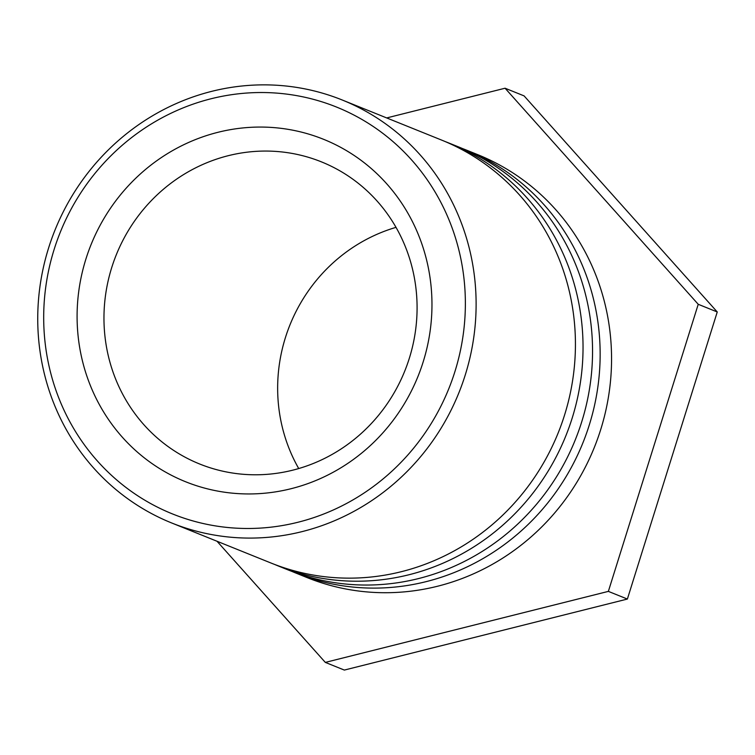 <?xml version="1.0" encoding="UTF-8"?>
<svg xmlns="http://www.w3.org/2000/svg" width="755" height="755" viewBox="0 0 755 755"><rect width="100%" height="100%" fill="white"/><g stroke="black" fill="none" stroke-linecap="round" stroke-linejoin="round"><path stroke-width="1.13" d="M413.721 274.48A162.882 155.511 112 0 1 360.107 434.455A162.882 155.511 112 0 1 199.594 463.976A162.882 155.511 112 0 1 116.308 254.746A162.882 155.511 112 0 1 321.451 161.872A162.882 155.511 112 0 1 413.721 274.48M428.161 266.94A184.597 176.245 -68 0 0 136.042 177.963A184.597 176.245 -68 0 0 199.405 486.616A184.597 176.245 -68 0 0 428.161 266.94M460.843 258.739A219.346 209.418 112 0 1 189.024 519.77A219.346 209.418 112 0 1 113.741 153.01A219.346 209.418 112 0 1 460.843 258.739M396.016 227.359A162.882 155.511 -68 0 0 281.011 421.422A162.882 155.511 -68 0 0 298.725 468.553M471.413 257.663A228.029 217.714 -68 0 0 342.232 100A228.029 217.714 -68 0 0 55.021 230.03A228.029 217.714 -68 0 0 171.63 522.951A228.029 217.714 -68 0 0 302.113 531.605A228.029 217.714 -68 0 0 471.413 257.663M171.63 522.951L270.951 563.003A228.029 217.714 -68 0 0 401.433 571.667A228.029 217.714 -68 0 0 574.423 366.005A228.029 217.714 -68 0 0 441.552 140.062L342.232 100M445.337 141.629A228.029 217.714 112 0 1 449.159 143.129A228.029 217.714 112 0 1 582.029 369.082A228.029 217.714 112 0 1 409.04 574.734A228.029 217.714 112 0 1 278.557 566.08A228.029 217.714 112 0 1 274.763 564.504M278.557 566.08L288.061 569.912A228.029 217.714 -68 0 0 418.544 578.566A228.029 217.714 -68 0 0 591.542 372.913A228.029 217.714 -68 0 0 458.662 146.961L449.159 143.129M462.447 148.537A228.029 217.714 112 0 1 466.269 150.028A228.029 217.714 112 0 1 599.14 375.981A228.029 217.714 112 0 1 426.15 581.633A228.029 217.714 112 0 1 295.667 572.979A228.029 217.714 112 0 1 291.883 571.403M295.667 572.979L307.077 577.584A228.029 217.714 -68 0 0 437.56 586.239A228.029 217.714 -68 0 0 610.55 380.586A228.029 217.714 -68 0 0 477.679 154.633L466.269 150.028M386.683 117.931L505.076 88.222L698.233 304.293L608.36 591.382L325.32 662.399L217.025 541.26M325.32 662.399L344.337 670.072L627.377 599.055L717.25 311.966L524.093 95.894L505.076 88.222M717.25 311.966L698.233 304.293M627.377 599.055L608.36 591.382"/></g></svg>
